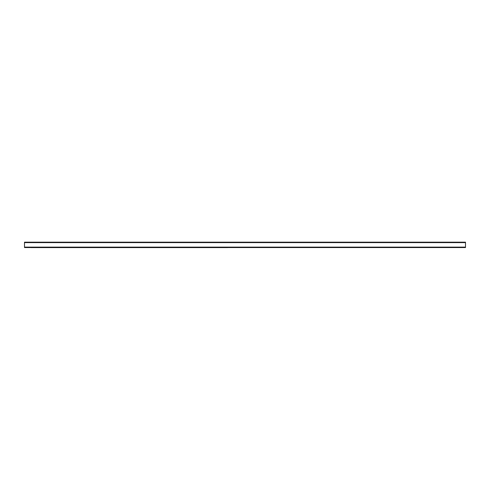<?xml version="1.0" encoding="UTF-8"?>
<svg xmlns="http://www.w3.org/2000/svg" width="490" height="490" viewBox="0 0 490 490"><rect width="100%" height="100%" fill="white"/><g stroke="black" fill="none" stroke-linecap="round" stroke-linejoin="round"><path stroke-width="0.73" d="M24.5 247.554L465.5 247.554L465.5 242.183L24.5 242.183L24.5 247.554M31.048 247.554L227.538 247.554M24.5 247.119L465.5 247.119M24.5 242.617L465.5 242.617M31.048 247.597L227.538 247.597"/></g></svg>
